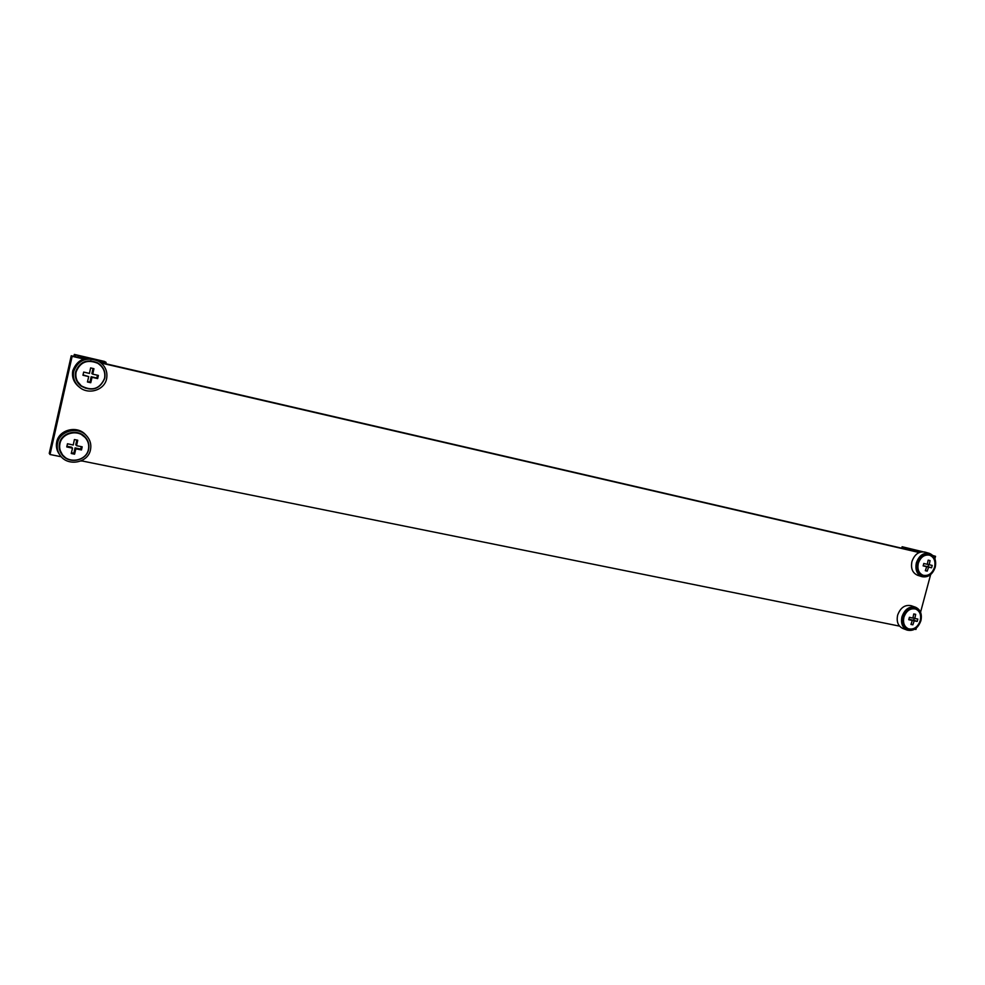 <?xml version="1.0" encoding="UTF-8"?>
<svg xmlns="http://www.w3.org/2000/svg" width="985" height="985" viewBox="0 0 985 985"><rect width="100%" height="100%" fill="white"/><g stroke="black" fill="none" stroke-linecap="round" stroke-linejoin="round"><path stroke-width="1.48" d="M84.513 358.823L71.24 355.745L72.151 356.324L50.026 454.504L61.279 456.769M71.24 355.745L49.25 453.359L50.026 454.504M932.906 555.54L935.541 556.316L933.091 555.749M919.202 552.523L101.209 363.059M83.787 359.02L72.151 356.324M919.645 552.351L100.569 362.542M914.72 629.193L915.951 629.452L916.321 628.048M920.556 612.239L930.64 574.587M934.9 558.692L935.541 556.316M81.263 460.808L899.539 626.128M59.469 443.398C58.644 447.399 59.445 451.093 61.858 454.479C68.63 464.501 86.557 461.005 88.613 449.394C89.536 444.752 88.379 440.627 85.153 437.008C77.766 428.426 61.452 432.415 59.469 443.398M61.587 454.097L64.985 457.2M86.495 435.69L85.51 434.656C77.175 425.114 58.952 429.632 56.724 441.92C55.813 446.377 56.687 450.49 59.334 454.27L60.184 455.427C67.78 466.853 88.17 462.95 90.485 449.776C91.543 444.481 90.201 439.79 86.495 435.69C78.11 426.099 59.79 430.642 57.561 443.004C56.637 447.486 57.512 451.623 60.184 455.427M87.234 440.492L84.821 436.663M85.042 437.402C77.84 429.004 61.883 432.895 59.95 443.619C59.149 447.547 59.925 451.155 62.289 454.467C68.913 464.231 86.397 460.808 88.404 449.48C89.303 444.961 88.182 440.923 85.042 437.402L80.117 433.511M67.115 445.355L67.472 443.767L73.235 445.011L74.404 439.544L77.729 440.233L76.559 445.7L82.186 446.808L81.484 449.948L75.845 448.852L74.577 454.171L71.252 453.494L72.521 448.163L66.758 446.931L67.115 445.355M76.83 440.061L75.771 444.764L76.571 445.676M59.408 449.012L62.289 454.467M71.425 452.78L73.838 453.272L75.057 447.904L80.721 449.062L81.263 446.636M80.721 449.062L81.484 449.948M75.057 447.904L75.882 448.852M73.838 453.272L74.577 454.171M66.918 446.23L71.745 447.227L72.521 448.2M55.776 455.661L61.082 456.732M80.795 461.005L82.272 461.017M96.518 360.067L104.681 362.209L100.051 360.941L106.084 362.345L104.398 361.409L74.331 354.415L83.54 357.296L83.269 358.528M78.246 356.065L77.975 357.309M83.54 357.296L88.822 358.281M98.734 360.584L98.599 361.212M99.448 360.99L99.3 361.643M104.681 362.209L104.41 363.428M106.084 362.345L105.764 363.748M74.331 354.415L73.887 356.361M75.759 355.302L75.439 356.718M78.135 355.991L77.84 357.272M915.311 550.356L911.704 549.495L915.311 550.356L915.065 551.292M912.258 549.655L912.011 550.578M922.896 551.76L902.112 546.737L921.455 551.859M902.112 546.737L901.718 548.189M908.81 548.707L908.527 549.778M911.704 549.495L911.445 550.455M892.25 624.662L895.316 625.278M75.636 371.727C74.614 377.39 76.374 382.155 80.93 386.009C91.987 391.821 99.928 389.272 104.742 378.338C105.838 371.825 103.499 366.679 97.749 362.874C87.148 358.626 79.773 361.581 75.636 371.727M80.61 385.751L85.646 388.225M98.586 361.212L97.515 360.596C85.646 355.942 77.409 359.279 72.804 370.619C71.659 376.923 73.604 382.242 78.628 386.576L79.588 387.339C88.712 395.145 104.521 390.06 106.614 378.769C107.857 371.345 105.173 365.497 98.586 361.212C86.643 356.533 78.357 359.882 73.727 371.283C72.582 377.637 74.528 382.98 79.588 387.339M101.504 366.408L97.404 362.677M931.662 556.217L929.003 554.727C923.622 553.902 919.768 556.722 917.441 563.161C916.272 569.268 917.946 573.332 922.465 575.338L925.506 575.597M929.409 553.385L924.952 552.08C918.894 551.144 914.548 554.309 911.938 561.561C910.62 568.431 912.504 572.999 917.589 575.265L922.009 576.681C928.153 577.715 932.561 574.563 935.233 567.212C936.575 560.219 934.63 555.614 929.409 553.385C923.327 552.462 918.98 555.638 916.346 562.915C915.028 569.81 916.912 574.403 922.009 576.681M917.675 610.183L915.114 608.57C909.561 607.486 905.547 610.294 903.06 616.979C901.915 622.766 903.442 626.706 907.653 628.787L910.657 629.206M915.57 607.24L911.187 605.701C904.932 604.494 900.413 607.646 897.63 615.169C896.338 621.683 898.061 626.103 902.802 628.455L907.148 630.104C913.489 631.434 918.069 628.295 920.913 620.661C922.231 614.037 920.446 609.567 915.57 607.24C909.303 606.034 904.759 609.198 901.964 616.758C900.672 623.296 902.395 627.74 907.148 630.104M97.737 363.268C87.382 359.119 80.179 361.988 76.128 371.899C75.131 377.44 76.855 382.094 81.312 385.861C92.11 391.525 99.854 389.026 104.545 378.363C105.617 372.01 103.339 366.986 97.737 363.268L90.632 360.756M83.319 373.66L83.676 372.071L89.438 373.413L90.608 367.934L93.932 368.698L92.762 374.165L98.377 375.42L97.663 378.585L92.048 377.341L90.755 382.722L87.431 381.983L88.724 376.59L82.949 375.248L83.319 373.66M93.033 368.488L91.876 373.586L92.762 374.14M76.448 380.235L81.312 385.861M87.53 381.601L89.943 382.143L91.162 376.738L96.825 378.018L97.453 375.223M96.825 378.018L97.663 378.585M91.162 376.738L92.048 377.341M89.943 382.143L90.755 382.722M83.035 374.891L88.712 376.615M934.593 567.114C935.75 561.081 934.075 557.104 929.569 555.171C924.312 554.37 920.556 557.104 918.279 563.408C917.133 569.367 918.771 573.332 923.179 575.289C928.486 576.188 932.29 573.467 934.593 567.114M923.487 564.688L923.782 563.482L927.304 564.306L928.153 560.145L930.049 560.588L929.224 564.75L932.216 565.415L931.588 567.791L928.584 567.151L927.23 571.128L925.321 570.697L926.688 566.695L923.142 565.87L923.487 564.688M927.365 564.183L929.237 564.725M924.767 566.104L928.055 566.695L928.621 564.565M928.055 566.695L931.588 567.791M924.804 565.969L928.584 567.151M925.395 570.549L927.23 571.128M923.216 565.624L926.688 566.695M920.261 620.624C921.394 614.911 919.855 611.045 915.656 609.038C910.238 607.979 906.311 610.725 903.898 617.25C902.777 622.902 904.267 626.743 908.379 628.787C913.846 629.932 917.811 627.211 920.261 620.624M909.093 618.518L909.389 617.324L912.91 618.1L913.76 613.938L915.668 614.332L914.843 618.494L917.848 619.072L917.22 621.437L914.215 620.858L912.861 624.822L910.953 624.428L912.295 620.464L908.749 619.7L909.093 618.518M913.009 617.829L914.843 618.494M910.411 619.774L913.748 620.168L914.252 618.272M913.748 620.168L917.22 621.437M910.485 619.491L914.228 620.858M911.063 624.158L912.861 624.822M908.896 619.22L912.295 620.488M927.131 554.457L929.569 555.171M920.753 574.526L923.179 575.289M913.267 608.201L915.656 609.038M906.003 627.888L908.379 628.787"/></g></svg>
